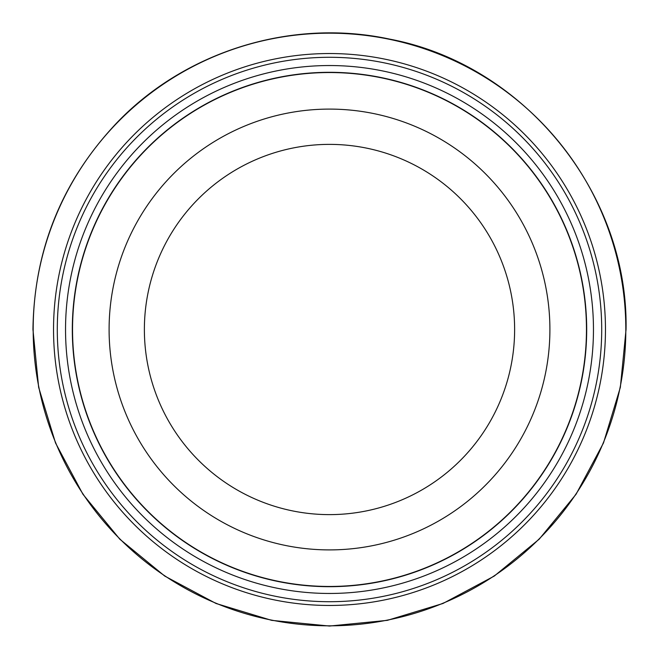 <?xml version="1.0" encoding="UTF-8"?>
<svg xmlns="http://www.w3.org/2000/svg" width="659" height="659" viewBox="0 0 659 659"><rect width="100%" height="100%" fill="white"/><g stroke="black" fill="none" stroke-linecap="round" stroke-linejoin="round"><path stroke-width="0.99" d="M586.691 329.5A257.191 257.191 0 0 1 329.5 586.691A257.191 257.191 0 0 1 72.309 329.5A257.191 257.191 0 0 1 329.5 72.309A257.191 257.191 0 0 1 586.691 329.5A257.191 257.191 0 0 0 329.5 72.309A257.191 257.191 0 0 0 72.309 329.5M601.708 329.5A272.208 272.208 0 0 1 329.5 601.708A272.208 272.208 0 0 1 57.292 329.5A272.208 272.208 0 0 1 329.5 57.292A272.208 272.208 0 0 1 601.708 329.5A272.208 272.208 0 0 0 329.5 57.292A272.208 272.208 0 0 0 57.292 329.5M563.453 183.136A275.964 275.964 0 0 0 183.136 95.547A275.964 275.964 0 0 0 95.547 475.864A275.964 275.964 0 0 0 475.864 563.453A275.964 275.964 0 0 0 563.453 183.136M72.539 329.5A256.961 256.961 0 0 0 329.5 586.461A256.961 256.961 0 0 0 586.461 329.5A256.961 256.961 0 0 0 329.5 72.539A256.961 256.961 0 0 0 72.539 329.5M144.379 329.5A185.121 185.121 0 0 0 329.5 514.621A185.121 185.121 0 0 0 514.621 329.5A185.121 185.121 0 0 0 329.5 144.379A185.121 185.121 0 0 0 144.379 329.5M549.903 329.5A220.403 220.403 0 0 1 329.5 549.903A220.403 220.403 0 0 1 109.097 329.5A220.403 220.403 0 0 1 329.5 109.097A220.403 220.403 0 0 1 549.903 329.5M65.538 329.5A263.962 263.962 0 0 0 329.5 593.462A263.962 263.962 0 0 0 593.462 329.5A263.962 263.962 0 0 0 329.5 65.538A263.962 263.962 0 0 0 65.538 329.5M33.181 329.5A296.319 296.319 0 0 0 329.5 625.819A296.319 296.319 0 0 0 625.819 329.5A296.319 296.319 0 0 0 329.5 33.181A296.319 296.319 0 0 0 33.181 329.5M626.05 329.5L620.35 387.352L603.479 442.98L576.073 494.25L539.194 539.186L494.258 576.073L442.988 603.471L387.36 620.35L329.508 626.05L271.656 620.358L216.028 603.479L164.758 576.081L119.823 539.202L82.935 494.266L55.529 442.996L38.65 387.36L32.95 329.5C34.054 249.868 61.921 181.077 116.536 123.126C185.368 50.941 292.126 18.09 389.634 39.112C524.029 64.376 628.562 192.782 626.05 329.5"/></g></svg>
